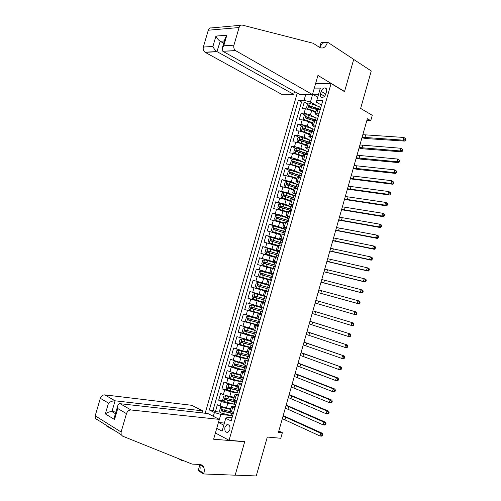 <?xml version="1.0" encoding="UTF-8"?>
<svg xmlns="http://www.w3.org/2000/svg" width="501" height="501" viewBox="0 0 501 501"><rect width="100%" height="100%" fill="white"/><g stroke="black" fill="none" stroke-linecap="round" stroke-linejoin="round"><path stroke-width="0.75" d="M229.846 429.795C230.322 426.132 229.32 424.441 226.847 424.71L224.943 427.247C224.461 430.916 225.463 432.607 227.955 432.325L229.846 429.795M297.237 93.08L205.166 413.244M215.411 432.989L229.07 440.298L244.745 441.588L235.182 475.13L256.255 475.95L267.302 437.054L280.785 438.269L282.364 432.701L278.832 430.992M229.07 440.298L331.073 83.554L344.513 91.652L353.7 59.425L371.26 70.985L360.632 108.41L372.274 115.305L370.746 120.685L367.358 118.712L278.456 432.319L282.364 432.701M315.655 112.687L311.703 110.521L305.366 108.748L302.385 108.654L304.282 102.035L308.153 104.177M314.421 107.659L317.171 109.187M314.634 117.234L310.426 114.954L304.088 113.182L301.114 113.076L305.059 115.199M312.336 119.106L314.785 120.422M301.114 113.076L299.21 119.708L302.178 119.845L308.522 121.618L312.492 123.728M309.33 134.782L305.334 132.727L298.991 130.949L296.035 130.767L297.938 124.129L301.971 126.227M310.401 130.611L312.668 131.788M306.161 145.847L302.147 143.856L295.803 142.071L292.853 141.846L294.763 135.201L298.884 137.268M308.654 142.184L310.614 143.167M302.992 156.919L298.959 154.991L292.609 153.206L289.672 152.937L291.582 146.279L295.79 148.327M299.817 168.01L295.759 166.144L289.409 164.353L286.484 164.034L288.394 157.37L292.703 159.393M296.636 179.114L292.565 177.304L283.297 175.15L285.207 168.48L289.622 170.472M293.454 190.236L289.359 188.482L280.097 186.278L282.019 179.602L286.534 181.569M290.267 201.364L286.152 199.674L276.903 197.419L278.819 190.731L283.453 192.672M287.079 212.505L282.946 210.877L273.696 208.573L275.619 201.878L280.378 203.788M283.885 223.659L279.727 222.093L270.496 219.739L272.419 213.038L277.303 214.923M280.685 234.831L267.284 230.917L269.212 224.21L274.26 226.076M277.485 246.01L264.071 242.115L266 235.395L272.124 237.562M274.279 257.207L260.852 253.318L262.787 246.592L272.2 249.767M271.072 268.417L257.633 264.541L259.568 257.808L276.276 263.175M267.86 279.639L254.408 275.775L256.343 269.031L273.139 274.16M268.079 291.839L251.183 287.017L253.118 280.272L269.989 285.157M251.183 287.017L268.098 291.764M263.351 295.371L249.886 291.519L247.945 298.277L264.948 302.779M260.132 306.625L246.655 302.786L244.713 309.549L260.295 313.438M256.907 317.891L243.417 314.064L241.469 320.84L250.049 322.844M253.675 329.17L240.173 325.356L238.225 332.138L244.288 333.466M250.444 340.467L236.929 336.659L234.982 343.448L240.236 344.525M247.206 351.771L242.816 350.907L233.679 347.982L231.731 354.777L236.892 355.754M243.962 363.093L239.553 362.292L230.429 359.311L228.475 366.118L233.547 367.001M240.718 374.422L236.29 373.69L227.172 370.659L225.212 377.472L230.203 378.268M237.468 385.77L233.021 385.1L223.909 382.012L221.949 388.839L226.865 389.546M234.218 397.13L229.746 396.523L223.333 394.65L220.647 393.385L218.686 400.218L223.527 400.844M234.837 408.014L231.631 406.161L235.345 406.255M238.175 396.347L234.95 394.581L238.633 394.757M241.513 384.693L238.263 383.008L241.914 383.278M244.839 373.051L241.57 371.454L245.196 371.805M248.17 361.428L244.876 359.912L248.477 360.351M251.489 349.817L248.17 348.389L251.752 348.909M254.809 338.219L251.471 336.872L255.022 337.48M258.121 326.639L254.765 325.374L258.284 326.07M261.428 315.073L258.053 313.889L261.547 314.666M264.735 303.518L261.334 302.416L264.804 303.28M268.041 291.977L264.616 290.956L268.06 291.908M270.02 285.056L266.582 284.092L270.008 285.088M273.314 273.54L269.857 272.657L273.258 273.74M276.602 262.036L273.126 261.234L276.502 262.399M279.89 250.544L276.395 249.824L279.74 251.076M283.178 239.071L279.658 238.426L282.977 239.766M286.453 227.604L282.915 227.047L286.209 228.469M289.735 216.156L286.171 215.68L289.44 217.184M293.004 204.721L289.421 204.327L292.665 205.911M296.273 193.298L292.665 192.985L295.884 194.657M299.535 181.894L295.909 181.656L299.103 183.41M302.792 170.497L299.147 170.346L302.316 172.181M306.048 159.118L302.385 159.042L305.522 160.965M309.305 147.751L305.616 147.757L308.729 149.761M312.549 136.397L308.841 136.485L311.929 138.57M315.793 125.062L312.067 125.225L315.129 127.392M321.191 91.401L320.477 93.894C320.026 96.092 320.609 97.275 322.243 97.451C323.89 97.194 325.08 96.029 325.825 93.95L326.546 91.439C326.996 89.259 326.42 88.076 324.817 87.894C323.151 88.138 321.943 89.303 321.191 91.401L325.788 94.082M315.599 83.611L331.073 83.554M232.051 417.765L226.245 417.12L225.769 418.266L231.13 420.972L322.776 100.67L316.77 100.551L316.444 102.21L321.517 105.072M225.769 418.266L222.081 431.148L216.745 428.336M213.326 416.325L214.415 412.536L209.324 409.962L298.352 100.2L304.063 100.306L305.729 94.495M314.309 88.095L320.333 88.107L316.77 100.551M234.324 404.219L227.78 403.38L221.367 401.514L218.686 400.218M230.961 408.509L226.471 407.958L227.78 403.38M238.232 392.972L231.055 391.951L221.949 388.839M242.34 381.793L234.33 380.535L225.212 377.472M245.571 370.502L237.599 369.131L228.475 366.118M248.797 359.223L240.862 357.739L231.731 354.777M252.022 347.963L244.119 346.36L234.982 343.448M255.241 336.71L247.375 334.994L238.225 332.138M258.453 325.468L241.469 320.84M261.666 314.246L244.713 309.549M264.872 303.036L247.945 298.277M270.001 285.125L262.305 282.896L263.601 278.381M273.195 273.947L265.543 271.605L266.833 267.096M276.389 262.781L268.774 260.332L270.064 255.823M279.583 251.634L271.999 249.066L273.289 244.569M282.771 240.493L275.224 237.818L276.508 233.322M285.952 229.37L278.443 226.584L279.727 222.093M289.133 218.254L281.656 215.361L282.946 210.877M292.308 207.157L284.869 204.151L286.152 199.674M283.81 192.509L282.226 198.039L280.986 196.711L281.944 193.367L283.86 192.49L295.471 196.091L288.075 192.96L289.359 188.482M298.014 184.719L291.281 181.775L292.565 177.304M300.525 173.352L294.482 170.603L295.759 166.144M303.218 162.061L297.682 159.45L298.959 154.991M305.998 150.814L300.869 148.309L302.147 143.856M308.835 139.591L304.063 137.18L305.334 132.727M311.716 128.4L307.245 126.058L308.522 121.618M319.037 113.733L315.286 113.977L318.323 116.226M304.282 102.035L301.564 101.972L212.981 410.388L215.411 411.609L220.19 412.16M226.471 407.958L220.052 406.086L217.378 404.77L215.411 411.609M253.118 280.272L262.305 282.896M256.343 269.031L265.543 271.605M259.568 257.808L268.774 260.332M262.787 246.592L271.999 249.066M266 235.395L275.224 237.818M269.212 224.21L278.443 226.584M272.419 213.038L281.656 215.361M275.619 201.878L284.869 204.151M278.819 190.731L288.075 192.96M282.019 179.602L291.281 181.775M285.207 168.48L288.131 168.818L294.482 170.603M288.394 157.37L291.332 157.665L297.682 159.45M291.582 146.279L294.525 146.524L300.869 148.309M294.763 135.201L297.719 135.395L304.063 137.18M297.938 124.129L300.907 124.286L307.245 126.058M320.333 109.205L316.538 109.6M317.089 120.528L313.325 120.829M313.851 131.863L310.106 132.076M310.601 143.211L306.881 143.336M307.351 154.571L303.65 154.615M304.101 165.944L300.418 165.9M300.838 177.335L297.187 177.204M297.575 188.733L293.943 188.514M294.312 200.15L290.705 199.843M291.043 211.579L287.455 211.184M287.768 223.026L284.205 222.538M284.487 234.481L280.948 233.911M281.205 245.953L277.692 245.29M277.923 257.439L274.429 256.687M274.629 268.937L271.166 268.085L269.857 272.657M271.335 280.447L267.891 279.514L266.582 284.092M264.616 290.956L263.307 295.54L266.72 296.592M261.334 302.416L260.019 307L263.413 308.134L251.621 304.89L263.394 308.203M256.744 318.461L260.107 319.694M253.456 329.946L256.794 331.274M250.162 341.438L253.481 342.859M246.868 352.954L250.162 354.464M243.567 364.477L246.836 366.074M240.261 376.013L243.511 377.71M236.954 387.567L240.179 389.352M233.641 399.134L236.841 401.013L225.6 398.22L225.262 398.207L225.206 399.591L236.453 402.378M230.328 410.72L233.504 412.686M317.734 97.2L312.655 94.294L310.42 102.085L304.063 100.306M317.578 106.087L310.42 102.085M366.845 120.516L370.746 120.685M318.548 94.357L312.568 94.182M224.392 423.076L218.555 422.475L223.79 425.18M230.573 415.517L220.866 414.415L218.417 422.525M301.564 101.972L298.352 100.2M212.981 410.388L209.324 409.962M214.415 412.536L220.866 414.415M320.859 107.352L312.392 104.177L309.374 103.513L307.414 104.584L306.462 107.897L307.752 109.024L315.962 111.61M311.209 110.27L315.862 111.967M319.638 109.187L309.449 105.68L309.098 107.014L316.569 109.506M309.674 107.12L310.57 106.287L318.473 109.149M362.83 134.681L403.912 137.468L405.979 139.002L405.34 138.627L405.04 139.71L405.678 140.08L405.979 139.002M362.104 137.249L403.155 140.161L403.912 137.468L405.34 138.627M405.04 139.71L403.155 140.161L404.758 141.094L366.507 138.583L361.935 137.825M404.758 141.094L405.678 140.08M294.507 91.545L293.699 94.357L281.512 94.219L204.947 52.21C203.406 50.964 202.874 49.242 203.35 47.05L212.919 46.461L215.956 36.072L226.828 35.233L223.747 45.798L222.287 48.102L222.826 51.259L299.636 94.426L312.455 94.57L235.752 50.726L223.095 51.246M223.747 45.798L233.942 45.171L239.083 27.536C239.741 25.67 240.843 24.868 242.396 25.125L313.069 43.224L319.738 47.501C323.139 48.898 325.669 47.313 327.31 42.754L327.497 42.115L353.712 59.368L344.556 91.483L317.941 75.438L312.455 94.57M203.35 47.05L208.284 30.223C208.917 28.444 210 27.674 211.528 27.918L240.843 25.263M319.701 47.407L321.116 42.485L327.497 42.115M344.225 91.483L344.556 91.483M293.699 94.357L217.184 51.709L205.172 52.348M233.942 45.171C233.447 47.463 233.973 49.267 235.52 50.582L235.752 50.726M319.644 47.451L322.481 43.03L327.31 42.754M223.69 43.299L220.221 41.32L216.946 51.572C215.154 50.275 213.814 48.572 212.919 46.461M215.956 36.072C216.902 38.226 218.273 39.948 220.083 41.232L224.348 41.032M226.828 35.233L225.168 38.226M202.041 412.893L202.629 410.851L191.795 405.309L104.778 394.876L115.086 400.806L111.93 411.603L115.437 413.701M202.629 410.851L115.086 400.806C112.863 400.75 110.665 401.514 108.504 403.111L100.332 398.32L95.203 415.811L121.11 432.006L121.154 434.661L122.57 436.133L192.065 464.089L199.711 464.471C201.465 464.596 202.761 465.46 203.594 467.064C204.427 468.817 204.508 470.896 203.851 473.301L203.663 473.965L235.163 475.192L244.695 441.757L244.294 441.55M244.695 441.757L213.626 439.22L219.313 419.387L131.03 409.975C128.914 409.993 127.392 411.221 126.471 413.644L121.11 432.006M115.656 431.198L106.613 426.063M183.773 460.751L181.825 460.644L178.556 458.653M203.663 473.965L198.202 470.633L199.962 464.49M219.313 419.387L207.909 413.55L120.121 403.7L131.03 409.975M182.001 460.037L181.825 460.644M96.662 419.782L95.259 418.354L95.203 415.811M100.332 398.32C101.221 396.015 102.699 394.869 104.778 394.876M199.385 464.452L199.454 464.577C200.281 466.325 200.375 468.397 199.717 470.783L203.851 473.301M115.931 412.01L111.93 411.603C109.694 411.565 107.502 412.336 105.342 413.907L108.504 403.111M126.471 413.644L117.754 408.534L117.729 405.873C118.167 404.294 118.962 403.574 120.121 403.7M117.754 408.534L114.541 419.519L114.71 416.187M317.703 118.399L306.199 114.591L304.245 115.631L303.293 118.95L304.608 120.134L312.793 122.682M307.508 121.148L312.699 123.021M317.102 120.497L306.255 116.764L305.923 118.104L313.476 120.603M306.506 118.211L307.401 117.359L316.056 120.478M359.918 144.952L400.881 148.258L402.948 149.793L402.303 149.43L402.002 150.507L402.647 150.87L402.948 149.793M359.186 147.526L400.117 150.958L400.881 148.258L402.303 149.43M402.002 150.507L400.117 150.958L401.727 151.859L363.601 148.853L359.035 148.064M401.727 151.859L402.647 150.87M314.534 129.458L303.017 125.682L301.07 126.697L300.118 130.022L301.427 131.231L309.624 133.761M301.427 131.231L301.903 131.475M303.355 131.913L309.53 134.08M313.933 131.563L303.061 127.868L302.736 129.202L310.526 131.763M303.33 129.321L304.145 128.425L313.657 131.851M357 155.235L397.838 159.061L399.911 160.589L399.266 160.239L398.965 161.322L399.61 161.673L399.911 160.589M356.274 157.809L397.08 161.76L397.838 159.061L399.266 160.239M398.965 161.322L397.08 161.76L398.696 162.637L360.689 159.136L356.13 158.316M398.696 162.637L399.61 161.673M311.371 140.53L299.836 136.779L297.888 137.775L296.936 141.1L298.239 142.34L306.443 144.864M298.239 142.34L298.915 142.672M299.698 142.904L306.361 145.152M310.764 142.635L299.861 138.977L299.554 140.318L307.796 143.017M300.155 140.437L301.038 139.541L310.67 142.979M354.082 165.53L394.801 169.87L396.873 171.405L396.222 171.06L395.922 172.144L396.567 172.488L396.873 171.405M353.355 168.111L394.036 172.582L394.801 169.87L396.222 171.06M395.922 172.144L394.036 172.582L395.665 173.427L357.77 169.432L353.218 168.58M395.665 173.427L396.567 172.488M308.196 151.615L296.648 147.895L294.707 148.866L293.755 152.198L295.051 153.456L303.262 155.974M295.051 153.456L295.972 153.901M296.154 153.951L303.186 156.243M307.595 153.726L296.655 150.1L296.36 151.446L305.397 154.389M296.98 151.571L297.857 150.644L307.501 154.039M351.163 175.838L391.751 180.698L393.83 182.226L393.179 181.894L392.872 182.978L393.523 183.31L393.83 182.226M350.431 178.419L390.993 183.41L391.751 180.698L393.179 181.894M392.872 182.978L390.993 183.41L392.627 184.23L350.305 178.851M392.627 184.23L393.523 183.31M305.021 162.719L293.454 159.024L291.526 159.976L290.567 163.307L291.858 164.591L300.08 167.096M291.858 164.591L300.005 167.34M304.42 164.829L293.448 161.241L293.166 162.587L303.199 165.85M293.799 162.719L294.669 161.767L304.332 165.117M348.239 186.159L388.707 191.539L390.348 192.34L390.78 193.067L390.129 192.747L389.822 193.831L390.479 194.15L390.78 193.067M347.506 188.739L387.943 194.25L388.707 191.539L390.129 192.747M389.822 193.831L387.943 194.25L389.584 195.046L347.393 189.134M389.584 195.046L390.479 194.15M301.84 173.828L290.261 170.165L288.332 171.091L287.374 174.429L288.626 175.707L296.893 178.231M288.664 175.738L296.824 178.456M301.239 175.945L290.236 172.388L289.966 173.741L300.857 177.279M290.618 173.885L291.476 172.901L301.164 176.202M345.308 196.486L385.651 202.391L387.304 203.168L387.73 203.913L387.073 203.606L386.766 204.69L387.43 205.003L387.73 203.913M344.575 199.072L384.887 205.109L385.651 202.391L387.073 203.606M386.766 204.69L384.887 205.109L386.54 205.873L344.475 199.436M386.54 205.873L387.43 205.003M298.659 184.957L287.06 181.318L285.138 182.22L284.18 185.564L285.457 186.904L293.699 189.384M285.457 186.904L293.642 189.585M298.051 187.067L287.023 183.554L286.766 184.907L297.669 188.407M287.436 185.057L288.282 184.055L297.989 187.305M342.377 206.825L382.595 213.257L384.254 214.002L384.68 214.779L384.017 214.478L383.71 215.568L384.373 215.862L384.68 214.779M341.644 209.418L381.831 215.975L382.595 213.257L384.017 214.478M383.71 215.568L381.831 215.975L383.49 216.714L341.55 209.737M383.49 216.714L384.373 215.862M282.226 198.039L290.499 200.544M282.257 198.077L290.448 200.726M294.864 198.208L283.804 194.732L283.56 196.085L294.482 199.548M284.255 196.248L285.082 195.215L294.807 198.421M339.44 217.184L379.539 224.135L381.205 224.855L381.624 225.65L380.954 225.362L380.647 226.452L381.317 226.74L381.624 225.65M338.707 219.77L378.769 226.853L379.539 224.135L380.954 225.362M380.647 226.452L378.769 226.853L380.441 227.567L338.626 220.058M380.441 227.567L381.317 226.74M292.283 207.245L280.654 203.669L278.744 204.521L277.779 207.871L279.044 209.261L287.305 211.723M279.044 209.261L287.255 211.879M291.676 209.368L280.579 205.924L280.353 207.276L291.294 210.702M281.067 207.452L281.875 206.387L291.62 209.55M336.503 227.542L376.476 235.025L378.149 235.714L378.562 236.535L377.892 236.259L377.585 237.349L378.255 237.624L378.562 236.535M335.77 230.134L375.706 237.75L376.476 235.025L377.892 236.259M377.585 237.349L375.706 237.75L377.385 238.432L335.701 230.385M377.385 238.432L378.255 237.624M289.09 218.411L277.441 214.86L275.537 215.693L274.579 219.043L275.838 220.465L284.098 222.907M275.838 220.465L284.061 223.045M288.482 220.534L277.354 217.127L277.141 218.48L288.094 221.874M277.88 218.668L278.669 217.578L288.432 220.69M333.566 237.919L373.408 245.928L375.092 246.592L375.5 247.438L374.823 247.168L374.516 248.264L375.193 248.527L375.5 247.438M332.827 240.511L372.638 248.653L373.408 245.928L374.823 247.168M374.516 248.264L372.638 248.653L374.328 249.31L332.764 240.73M374.328 249.31L375.193 248.527M285.889 229.59L274.229 226.07L272.331 226.878L271.367 230.235L272.619 231.675L280.892 234.111M272.619 231.675L280.861 234.224M285.282 231.712L274.122 228.343L273.922 229.702L284.9 233.053M274.698 229.903L275.456 228.775L285.244 231.844M330.622 248.302L370.339 256.838L372.03 257.476L372.431 258.347L371.755 258.096L371.448 259.186L372.124 259.443L372.431 258.347M329.883 250.901L369.569 259.568L370.339 256.838L371.755 258.096M371.448 259.186L369.569 259.568L371.266 260.201L329.833 251.082M371.266 260.201L372.124 259.443M282.689 240.781L271.01 237.286L269.118 238.069L268.154 241.432L269.4 242.904L277.679 245.327M269.4 242.904L277.654 245.415M282.076 242.904L270.891 239.572L270.703 240.937L281.694 244.25M271.517 241.15L272.243 239.992L282.05 243.01M327.673 258.704L367.264 267.766L368.968 268.379L369.356 269.275L368.68 269.031L368.367 270.12L369.049 270.365L369.356 269.275M326.934 261.303L366.494 270.502L367.264 267.766L368.68 269.031M368.367 270.12L366.494 270.502L368.204 271.104L326.896 261.441M368.204 271.104L369.049 270.365M279.483 251.984L267.791 248.521L265.906 249.279L264.935 252.648L266.175 254.145L275.318 256.813M266.175 254.145L274.642 256.675M278.869 254.113L267.653 250.813L267.478 252.178L278.487 255.46M268.336 252.41L269.024 251.22L278.85 254.189M324.723 269.112L364.189 278.706L365.899 279.289L366.281 280.209L365.598 279.978L365.292 281.074L365.974 281.305L366.281 280.209M323.984 271.711L363.419 281.443L364.189 278.706L365.598 279.978M365.292 281.074L363.419 281.443L365.135 282.019L323.953 271.818M365.135 282.019L365.974 281.305M276.27 263.2L264.566 259.769L262.687 260.501L261.716 263.87L262.95 265.398L274.667 268.812M262.95 265.398L274.654 268.855M275.663 265.33L264.415 262.073L264.246 263.438L275.274 266.682M265.167 263.689L265.806 262.455L275.644 265.386M321.767 279.533L361.108 289.659L362.83 290.217L363.206 291.156L362.517 290.937L362.21 292.033L362.899 292.252L363.206 291.156M321.028 282.138L360.338 292.402L361.108 289.659L362.517 290.937M362.21 292.033L360.338 292.402L362.06 292.947L321.009 282.201M362.06 292.947L362.899 292.252M259.718 276.665L271.448 280.053L259.718 276.665L258.491 275.112L259.462 271.742L261.284 271.047L259.687 276.627M261.284 271.047L273.058 274.429M272.45 276.565L261.171 273.346L261.015 274.711L272.062 277.917M262.017 274.993L262.574 273.709L272.444 276.59M318.811 289.96L359.756 301.151L360.125 302.122L359.43 301.909L359.123 303.011L359.818 303.218L360.125 302.122M318.072 292.571L357.251 303.368L358.021 300.625L359.43 301.909M359.123 303.011L357.251 303.368L358.985 303.888L318.06 292.603M358.985 303.888L359.818 303.218M269.845 285.676L258.103 282.301L256.236 282.99L255.266 286.365L256.481 287.943L268.229 291.3M267.208 288.695L258.961 286.334L259.042 284.95L257.927 284.631L257.777 285.996L267.208 288.695L266.595 290.837M269.231 287.812L257.927 284.631M315.849 300.406L356.674 312.098L357.038 313.094L356.343 312.893L356.036 313.995L356.731 314.196L357.038 313.094M315.11 303.017L354.163 314.346L354.933 311.603L356.343 312.893M356.731 314.196L355.904 314.841L354.163 314.346L356.036 313.995M266.626 296.905L254.865 293.586L253.005 294.25L252.034 297.632L253.243 299.235L265.01 302.566M254.865 293.586L266.62 296.93M266.006 299.072L254.677 295.922L254.539 297.293L265.624 300.425M265.63 300.393L255.723 297.613L255.798 296.229L254.677 295.922M312.887 310.858L353.593 323.064L312.9 310.82M312.148 313.476L351.069 325.343L351.846 322.594L353.249 323.897L352.942 324.992L353.643 325.18L353.95 324.084L353.249 323.897M353.643 325.18L352.823 325.807L351.069 325.343L352.942 324.992M353.95 324.084L353.593 323.064M251.621 304.89L249.767 305.529L248.797 308.91L249.999 310.545L261.785 313.839M262.781 310.344L251.421 307.238L251.295 308.61L262.399 311.697M262.411 311.641L252.485 308.91L252.548 307.52L251.421 307.238M309.919 321.323L350.506 334.035L309.944 321.247M309.18 323.94L347.976 336.346L348.752 333.597L350.155 334.906L349.842 336.008L350.55 336.184L350.857 335.081L350.155 334.906M350.55 336.184L349.736 336.785L347.976 336.346L349.842 336.008M350.857 335.081L350.506 334.035M258.053 313.889L256.737 318.479L248.377 316.2L246.53 316.814L245.559 320.208L246.755 321.867L258.554 325.13M248.377 316.2L257.069 318.649M259.556 321.629L248.164 318.561L248.051 319.932L259.167 322.988M259.192 322.901L249.248 320.22L248.834 319.181M306.95 331.8L347.418 345.026L306.981 331.693M306.205 334.424L344.876 347.368L345.652 344.607L347.055 345.928L346.742 347.03L347.45 347.193L347.763 346.097L347.055 345.928M347.45 347.193L346.642 347.775L344.876 347.368L346.742 347.03M347.763 346.097L347.418 345.026M253.5 329.777L245.133 327.529L243.286 328.117L242.315 331.512L243.505 333.196L255.316 336.434M245.133 327.529L253.475 329.871M256.324 332.927L244.901 329.896L244.795 331.274L255.936 334.286M255.967 334.173L245.997 331.543L245.571 330.528M303.975 342.289L344.325 356.023L304.019 342.139M303.23 344.913L341.776 358.397L342.552 355.635L343.949 356.962L343.642 358.071L344.35 358.221L344.663 357.119L343.949 356.962M344.35 358.221L343.548 358.779L341.776 358.397L343.642 358.071M344.663 357.119L344.325 356.023M250.262 341.081L241.877 338.87L240.042 339.434L239.065 342.834L240.248 344.544L252.078 347.75M241.877 338.87L250.231 341.2M253.086 344.243L241.639 341.25L241.545 342.628L252.698 345.602M252.736 345.465L242.747 342.878L242.315 341.889M301.001 352.792L341.231 367.039L301.051 352.604M300.256 355.416L338.67 369.444L339.446 366.676L340.843 368.016L340.536 369.118L341.25 369.262L341.557 368.16L340.843 368.016M341.25 369.262L340.455 369.794L338.67 369.444L340.536 369.118M341.557 368.16L341.231 367.039M247.024 352.403L238.62 350.224L236.791 350.763L235.814 354.163L236.992 355.904L248.84 359.085M238.62 350.224L246.987 352.541M249.842 355.572L238.37 352.61L238.282 353.994L249.454 356.931M249.504 356.762L239.497 354.226L239.052 353.261M298.02 363.3L336.334 377.735L338.131 378.061L298.082 363.081M297.275 365.93L335.557 380.497L336.334 377.735L337.737 379.075L337.423 380.184L338.144 380.315L338.451 379.207L337.737 379.075M338.144 380.315L337.355 380.823L335.557 380.497L337.423 380.184M338.451 379.207L338.131 378.061M243.78 363.732L235.364 361.59L233.535 362.104L232.558 365.511L233.729 367.277L245.59 370.427M235.364 361.59L243.73 363.895M246.598 366.907L235.094 363.989L235.019 365.373L246.21 368.273M246.267 368.078L236.24 365.586L235.783 364.64M295.039 373.827L333.221 388.801L335.025 389.102L295.114 373.564M294.287 376.458L332.445 391.569L333.221 388.801L334.618 390.154L334.311 391.262L335.031 391.381L335.344 390.273L334.618 390.154M335.031 391.381L334.248 391.863L332.445 391.569L334.311 391.262M335.344 390.273L335.025 389.102M240.53 375.08L232.101 372.969L230.278 373.464L229.301 376.871L230.466 378.668L242.346 381.787M232.101 372.969L240.48 375.268M243.348 378.261L231.819 375.381L231.75 376.765L242.96 379.626M243.023 379.407L232.978 376.965L232.514 376.038M292.052 384.361L330.109 399.879L331.919 400.149L292.133 384.06M291.3 386.997L329.326 402.647L330.109 399.879L331.505 401.238L331.192 402.347L331.919 402.453L332.226 401.345L331.505 401.238M331.919 402.453L331.142 402.917L329.326 402.647L331.192 402.347M332.226 401.345L331.919 400.149M237.28 386.44L228.832 384.367L227.016 384.831L226.039 388.244L227.197 390.066L239.09 393.153M228.832 384.367L237.217 386.647M240.098 389.628L228.544 386.791L228.481 388.175L239.71 390.993M239.779 390.749L229.715 388.35L229.245 387.448M289.058 394.907L326.984 410.97L328.806 411.215L289.158 394.569M288.313 397.543L326.207 413.745L326.984 410.97L328.38 412.342L328.067 413.45L328.8 413.544L329.113 412.436L328.38 412.342M328.8 413.544L328.03 413.983L326.207 413.745L328.067 413.45M329.113 412.436L328.806 411.215M234.023 397.807L225.563 395.771L223.753 396.216L222.77 399.635L223.922 401.483L235.833 404.539M225.563 395.771L233.954 398.044M236.528 402.103L226.446 399.754L225.97 398.865M286.065 405.466L323.865 422.074L325.694 422.293L286.171 405.09M285.32 408.108L323.082 424.854L323.865 422.074L325.255 423.451L324.942 424.566L325.675 424.648L325.988 423.539L325.255 423.451M325.675 424.648L324.911 425.061L323.082 424.854L324.942 424.566M325.988 423.539L325.694 422.293M230.761 409.198L222.287 407.194L220.484 407.614L219.501 411.033L220.647 412.912L232.57 415.936M222.287 407.194L230.692 409.455M232.47 412.179L222.325 409.655L221.974 409.636L221.93 411.027L233.19 413.77M233.278 413.469L223.17 411.171L222.695 410.3M283.071 416.037L320.734 433.19L322.575 433.378L283.19 415.623M282.32 418.679L319.951 435.976L320.734 433.19L322.13 434.58L321.817 435.695L322.55 435.764L322.863 434.655L322.13 434.58M322.55 435.764L321.792 436.152L319.951 435.976L321.817 435.695M322.863 434.655L322.575 433.378M229.746 396.523L231.055 391.951M233.021 385.1L234.33 380.535M236.29 373.69L237.599 369.131M239.553 362.292L240.862 357.739M242.816 350.907L244.119 346.36M246.072 339.54L247.375 334.994M249.329 328.186L250.632 323.646M252.579 316.839L253.875 312.311M255.823 305.51L257.126 300.982M259.067 294.2L260.363 289.672M310.426 114.954L311.703 110.521M304.088 113.182L305.366 108.748M220.052 406.086L221.367 401.514M223.333 394.65L224.648 390.085M226.609 383.234L227.924 378.668M229.884 371.83L231.193 367.271M233.153 360.432L234.462 355.879M236.416 349.053L237.725 344.506M239.678 337.693L240.981 333.146M242.935 326.339L244.237 321.799M246.185 314.997L247.488 310.47M249.435 303.675L250.738 299.147M252.686 292.365L253.982 287.843M255.923 281.067L257.22 276.552M259.161 269.782L260.457 265.273M262.399 258.51L263.689 254.007M265.624 247.25L266.914 242.753M268.855 236.009L270.139 231.512M272.074 224.774L273.364 220.283M275.293 213.558L276.577 209.074M278.506 202.354L279.796 197.87M281.719 191.157L283.002 186.685M284.925 179.978L286.209 175.513M288.131 168.818L289.409 164.353M291.332 157.665L292.609 153.206M294.525 146.524L295.803 142.071M297.719 135.395L298.991 130.949M300.907 124.286L302.178 119.845M316.751 113.652L318.047 109.137M313.52 124.943L314.816 120.422M310.288 136.247L311.578 131.725M307.044 147.563L308.34 143.035M303.8 158.898L305.103 154.364M300.556 170.24L301.852 165.699M297.306 181.6L298.602 177.053M294.049 192.973L295.352 188.42M290.787 204.358L292.096 199.805M287.524 215.762L288.833 211.197M284.261 227.172L285.564 222.607M280.986 238.601L282.295 234.03M277.711 250.043L279.026 245.465M274.435 261.497L275.744 256.913M271.154 272.964L272.463 268.379M267.866 284.449L269.181 279.852M264.572 295.947L265.893 291.344M261.278 307.457L262.599 302.848M257.984 318.98L259.299 314.365M254.677 330.516L255.998 325.9M251.37 342.07L252.698 337.449M248.064 353.637L249.385 349.009M244.745 365.216L246.072 360.582M241.426 376.808L242.753 372.168M238.107 388.419L239.434 383.772M234.781 400.042L236.109 395.389M231.449 411.678L232.783 407.019M324.529 96.236L320.477 93.894M309.324 103.544L307.752 109.024M319.287 106.719L318.686 108.817M311.409 107.615L310.802 109.719M312.392 104.177L311.791 106.281M365.617 135.113L364.891 137.687M310.57 106.287L309.48 105.686M239.083 27.536L208.284 30.223M114.541 419.519L105.342 413.907M306.149 114.616L304.577 120.102M316.125 117.779L315.524 119.877M308.228 118.706L307.627 120.81M309.211 115.261L308.61 117.372M362.699 145.409L361.972 147.983M307.401 117.359L306.305 116.771M302.967 125.707L301.395 131.199M312.956 128.845L312.355 130.949M305.046 129.809L304.439 131.92M306.03 126.365L305.428 128.475M359.781 155.717L359.048 158.291M304.22 128.444L303.118 127.874M299.786 136.804L298.208 142.309M309.787 139.929L309.18 142.04M301.859 140.925L301.251 143.042M302.848 137.481L302.241 139.591M356.856 166.031L356.13 168.612M301.038 139.541L299.936 138.984M296.598 147.92L295.02 153.425M306.612 151.026L306.005 153.137M298.671 152.06L298.064 154.176M299.661 148.609L299.053 150.72M353.931 176.358L353.199 178.945M297.857 150.644L296.742 150.112M293.404 159.049L291.826 164.56M303.431 162.136L302.823 164.247M295.477 163.201L294.87 165.324M296.467 159.744L295.859 161.867M351.001 186.698L350.268 189.284M294.669 161.767L293.548 161.247M290.211 170.19L288.626 175.707M299.26 176.709L299.141 177.122M300.249 173.258L299.642 175.375M292.277 174.361L291.67 176.484M293.267 170.897L292.659 173.02M348.07 197.05L347.337 199.642M291.476 172.901L290.355 172.4M287.01 181.343L285.426 186.867M296.072 187.85L295.884 188.495M297.062 184.393L296.454 186.51M289.077 185.533L288.47 187.656M290.066 182.063L289.459 184.186M345.133 207.414L344.4 210.007M288.282 184.055L287.148 183.566M292.878 198.997L292.628 199.886M293.868 195.54L293.26 197.663M285.871 196.711L285.263 198.841M286.866 193.248L286.253 195.371M342.196 217.785L341.457 220.384M285.082 195.215L283.948 194.745M280.604 203.688L279.013 209.23M289.684 210.163L289.359 211.29M290.674 206.7L290.066 208.823M282.658 207.909L282.05 210.038M283.654 204.439L283.046 206.569M339.252 228.168L338.519 230.767M281.875 206.387L280.735 205.936M277.391 214.885L275.8 220.427M286.484 221.342L286.096 222.707M287.474 217.879L286.866 220.002M279.445 219.119L278.838 221.254M280.447 215.643L279.834 217.772M336.309 238.564L335.57 241.169M278.669 217.578L277.523 217.14M274.179 226.089L272.588 231.644M283.278 232.539L282.821 234.136M284.274 229.063L283.666 231.193M276.233 230.341L275.619 232.477M277.228 226.865L276.615 228.995M333.359 248.972L332.62 251.577M275.456 228.775L274.31 228.356M270.96 237.311L269.369 242.866M280.072 243.743L279.545 245.584M281.067 240.267L280.46 242.396M273.014 241.582L272.4 243.718M274.009 238.094L273.396 240.23M330.409 259.393L329.671 261.998M272.243 239.992L271.085 239.584M267.741 248.54L266.144 254.107M276.865 254.959L276.27 257.038M277.861 251.483L277.247 253.612M269.788 252.83L269.175 254.971M270.784 249.341L270.171 251.477M327.454 269.826L326.715 272.431M269.024 251.22L267.866 250.832M264.515 259.787L262.919 265.361M273.646 266.194L273.039 268.329M274.648 262.706L274.034 264.841M266.557 264.096L265.943 266.238M267.559 260.601L266.945 262.743M324.491 280.266L323.752 282.877M265.806 262.455L264.634 262.086M270.427 277.435L269.82 279.577M271.429 273.947L270.816 276.089M263.326 275.368L262.712 277.516M264.328 271.874L263.714 274.016M321.529 290.718L320.79 293.335M262.574 273.709L261.403 273.358M258.053 282.32L256.449 287.906M268.21 285.201L267.597 287.342M260.088 286.66L259.474 288.808M261.096 283.159L260.476 285.307M318.567 301.182L317.822 303.8M258.961 286.334L257.777 285.996M254.815 293.605L253.212 299.197M263.983 299.967L263.369 302.109M264.985 296.473L264.371 298.615M256.85 297.963L256.236 300.112M257.858 294.456L257.238 296.605M315.599 311.66L314.853 314.277M255.723 297.613L254.539 297.293M251.577 304.902L249.974 310.501M260.752 311.253L260.138 313.394M261.754 307.752L261.14 309.894M253.606 309.28L252.992 311.434M254.614 305.773L253.994 307.921M312.624 322.149L311.885 324.773M252.485 308.91L251.295 308.61M248.333 316.219L246.724 321.824M257.52 322.55L256.907 324.698M258.491 319.15L257.909 321.191M250.362 320.609L249.742 322.763M251.364 317.095L250.75 319.25M309.649 332.645L308.91 335.275M249.248 320.22L248.051 319.932M245.083 327.541L243.473 333.159M254.283 333.86L253.669 336.014M255.184 330.698L254.671 332.501M247.112 331.956L246.492 334.111M248.12 328.437L247.5 330.591M306.675 343.16L305.929 345.784M245.997 331.543L244.795 331.274M241.833 338.883L240.223 344.5M251.039 345.189L250.425 347.337M251.878 342.258L251.427 343.824M243.855 343.31L243.235 345.471M244.864 339.791L244.244 341.945M303.694 353.681L302.948 356.311M242.747 342.878L241.545 342.628M238.576 350.237L236.96 355.86M247.795 356.524L247.181 358.678M248.565 353.831L248.183 355.165M240.593 354.683L239.973 356.844M241.607 351.157L240.987 353.318M300.706 364.214L299.961 366.851M239.497 354.226L238.282 353.994M235.32 361.603L233.704 367.233M244.544 367.878L243.931 370.032M245.246 365.423L244.939 366.513M237.33 366.068L236.71 368.229M238.344 362.536L237.725 364.697M297.719 374.761L296.974 377.397M236.24 365.586L235.019 365.373M232.051 372.982L230.435 378.624M241.294 379.244L240.674 381.405M241.927 377.028L241.682 377.879M234.067 377.466L233.447 379.633M235.082 373.928L234.455 376.094M294.732 385.313L293.981 387.956M232.978 376.965L231.75 376.765M228.788 384.38L227.166 390.022M238.038 390.623L237.418 392.784M238.601 388.644L238.426 389.252M230.798 388.876L230.172 391.043M231.806 385.338L231.186 387.505M291.732 395.884L290.987 398.527M229.715 388.35L228.481 388.175M225.513 395.784L223.891 401.439M234.775 402.015L234.155 404.182M235.276 400.274L235.169 400.643M227.523 400.299L226.897 402.472M228.537 396.754L227.911 398.928M288.739 406.468L287.987 409.11M226.446 399.754L225.206 399.591M222.237 407.207L220.615 412.862M231.512 413.419L230.892 415.586M224.241 411.741L223.621 413.914M225.262 408.19L224.636 410.363M285.739 417.057L284.988 419.706M223.17 411.171L221.93 411.027M228.719 424.904L226.847 424.71M315.286 113.977L316.576 109.481M312.067 125.225L313.357 120.722M308.841 136.485L310.132 131.976M305.616 147.757L306.906 143.248M302.385 159.042L303.675 154.527M299.147 170.346L300.443 165.825M295.909 181.656L297.206 177.129M292.665 192.985L293.962 188.451M289.421 204.327L290.718 199.786M286.171 215.68L287.468 211.134M282.915 227.047L284.217 222.5M279.658 238.426L280.961 233.873M276.395 249.824L277.698 245.265M273.126 261.234L274.435 256.669M253.443 329.971L254.765 325.374M250.149 341.475L251.471 336.872M246.855 352.998L248.17 348.389M243.555 364.528L244.876 359.912M240.248 376.076L241.57 371.454M236.935 387.636L238.263 383.008M233.623 399.209L234.95 394.581M230.303 410.801L231.631 406.161M326.433 88.846L324.817 87.894M310.532 106.281L309.449 105.68M204.947 52.21L216.946 51.572M224.379 40.938L220.083 41.232M222.287 48.102L225.362 37.562M222.826 51.259L235.52 50.582M199.454 464.577L203.594 467.064M121.154 434.661L95.259 418.354M114.522 416.826L117.729 405.873M307.338 117.347L306.255 116.764M304.145 128.425L303.061 127.868M300.944 139.522L299.861 138.977M297.744 150.626L296.655 150.1M294.538 161.748L293.448 161.241M291.325 172.883L290.236 172.388M288.113 184.024L287.023 183.554M284.9 195.183L283.804 194.732M281.681 206.362L280.579 205.924M278.456 217.547L277.354 217.127M275.231 228.744L274.122 228.343M271.999 239.96L270.891 239.572M268.768 251.189L267.653 250.813M265.53 262.424L264.415 262.073M262.286 273.678L261.171 273.346M249.197 318.805L248.164 318.561M245.722 330.078L244.901 329.896M242.334 341.394L241.639 341.25M238.983 352.729L238.37 352.61M235.658 364.089L235.094 363.989M232.339 375.468L231.819 375.381M229.032 386.86L228.544 386.791M225.726 398.27L225.262 398.207M222.419 409.693L221.974 409.636"/></g></svg>
